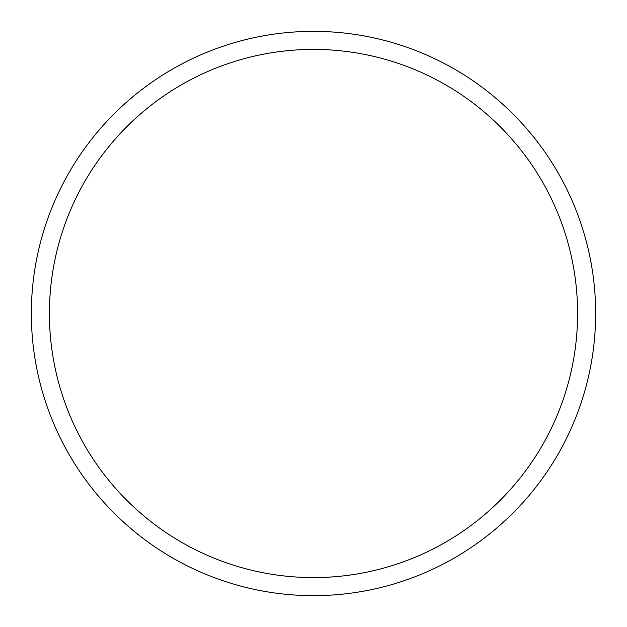 <?xml version="1.0" encoding="UTF-8"?>
<svg xmlns="http://www.w3.org/2000/svg" width="627" height="627" viewBox="0 0 627 627"><rect width="100%" height="100%" fill="white"/><g stroke="black" fill="none" stroke-linecap="round" stroke-linejoin="round"><path stroke-width="0.94" d="M595.65 313.5A282.15 282.15 0 0 0 313.5 31.35A282.15 282.15 0 0 0 31.35 313.5A282.15 282.15 0 0 0 313.5 595.65A282.15 282.15 0 0 0 595.65 313.5M577.592 313.5A264.092 264.092 0 0 0 313.5 49.408A264.092 264.092 0 0 0 49.408 313.5A264.092 264.092 0 0 0 313.5 577.592A264.092 264.092 0 0 0 577.592 313.5"/></g></svg>
